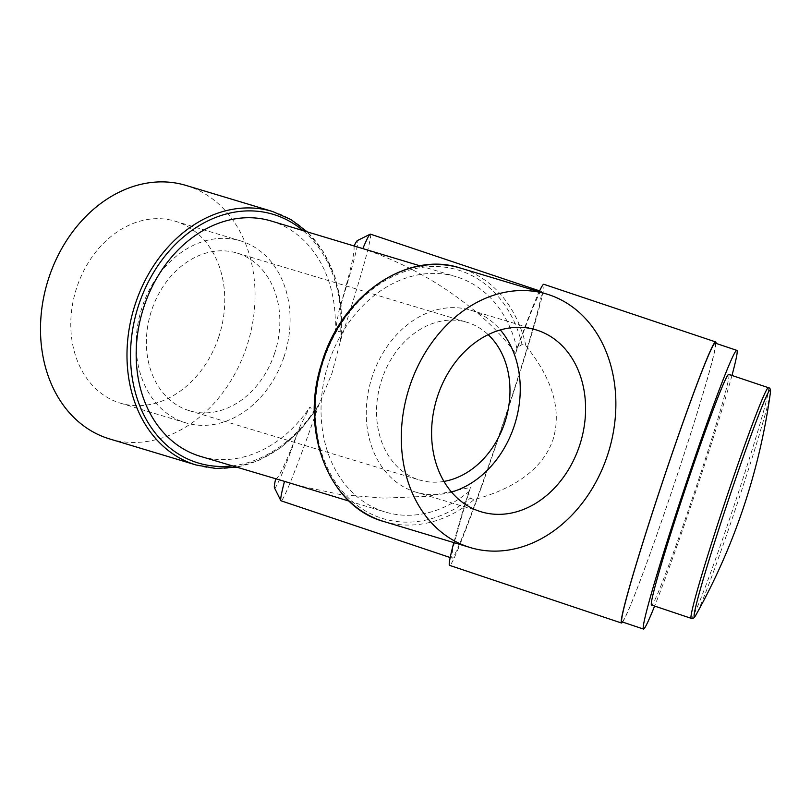 <?xml version="1.0" encoding="UTF-8"?>
<svg xmlns="http://www.w3.org/2000/svg" width="811" height="811" viewBox="0 0 811 811"><rect width="100%" height="100%" fill="white"/><g stroke="black" fill="none" stroke-linecap="round" stroke-linejoin="round"><path stroke-width="0.61" stroke-dasharray="4.05 3.04" d="M715.292 343.144A146.953 5.859 -71.5 0 1 674.113 484.339A146.953 5.859 -71.5 0 1 621.824 621.794M731.958 375.463A146.953 5.859 -71.5 0 1 654.609 606.07M728.836 374.418A121.62 4.846 -71.5 0 1 694.763 491.263A121.62 4.846 -71.5 0 1 651.486 605.016M770.359 392.94L770.318 393.244A119.562 4.765 -71.5 0 1 735.759 508.142A119.562 4.765 -71.5 0 1 695.929 615.012L695.777 615.275M443.962 481.41A82.347 65.123 -73.2 0 1 419.51 480A82.347 65.123 -73.2 0 1 380.906 382.376A82.347 65.123 -73.2 0 1 467.004 322.312A82.347 65.123 -73.2 0 1 488.161 334.639M274.453 353.809A82.347 65.123 106.8 0 0 236.853 253.002A82.347 65.123 106.8 0 0 150.755 313.066A82.347 65.123 106.8 0 0 189.369 410.701A82.347 65.123 106.8 0 0 274.453 353.809M283.88 357.195A95.009 75.139 106.8 0 0 240.502 240.867A95.009 75.139 106.8 0 0 141.165 310.177A95.009 75.139 106.8 0 0 185.709 422.825A95.009 75.139 106.8 0 0 283.88 357.195M451.514 492.054A95.009 75.139 -73.2 0 1 415.861 492.135A95.009 75.139 -73.2 0 1 372.482 375.817A95.009 75.139 -73.2 0 1 470.654 310.177A95.009 75.139 -73.2 0 1 500.336 329.935M218.554 337.518A95.009 75.139 106.8 0 0 175.176 221.2A95.009 75.139 106.8 0 0 75.828 290.51A95.009 75.139 106.8 0 0 120.383 403.148A95.009 75.139 106.8 0 0 218.554 337.518M185.952 185.415A132.386 104.69 -73.2 0 1 246.392 347.483A132.386 104.69 -73.2 0 1 109.607 438.933M370.434 234.146A140.617 5.606 -71.5 0 1 340.367 341.015A91.653 72.676 -64.1 0 1 340.184 341.999L331.983 373.263L319.666 402.955A91.653 72.23 -82.4 0 1 319.22 403.827L316.371 409.342L313.573 411.704L309.914 407.01L300.151 426.099C286.932 460.83 278.781 478.48 275.679 479.027L275.679 479.027M453.825 542.6A148.22 5.91 -71.5 0 1 468.444 492.794L470.289 498.238L474.07 499.627C505.486 491.172 540.724 474.425 552.95 439.805C563.807 404.507 546.563 371.671 525.873 345.709L522.01 344.533L517.296 347.625A148.22 5.91 -71.5 0 1 539.193 291.788M622.554 622.037A148.22 5.91 108.5 0 0 674.164 484.349A148.22 5.91 108.5 0 0 716.022 343.388M543.806 284.286A148.22 5.91 -71.5 0 1 502.273 426.687A148.22 5.91 -71.5 0 1 449.527 565.338M354.103 245.976A130.49 5.201 108.5 0 0 353.951 246.291C355.086 251.653 350.088 273.145 338.968 310.765L335.014 332.419L340.711 331.081L341.472 334.69L340.367 341.015M338.968 310.765A130.49 5.201 108.5 0 0 357.377 240.573M517.296 347.625L515.603 353.353C501.34 334.365 484.39 317.567 464.754 302.969C434.767 279.815 400.786 261.689 362.831 248.612A140.617 5.606 -71.5 0 1 362.831 248.602L353.951 246.291M319.22 403.827A140.617 5.606 -71.5 0 1 280.991 500.782M274.453 487.796A130.49 5.201 108.5 0 0 300.151 426.099M515.603 353.353A140.617 5.606 -71.5 0 1 541.383 291.494A140.617 5.606 -71.5 0 1 501.979 426.596A140.617 5.606 -71.5 0 1 451.95 558.13A140.617 5.606 -71.5 0 1 470.471 487.462L468.444 492.794M295.305 484.937L340.427 494.568L383.917 498.157L428.147 496.251L470.471 487.462M516.931 348.73A122.887 97.178 106.8 0 0 456.046 276.673A122.887 97.178 106.8 0 0 327.563 366.319A122.887 97.178 106.8 0 0 385.184 512.005A122.887 97.178 106.8 0 0 468.819 491.689M335.014 332.419A122.887 97.178 106.8 0 0 271.188 221.008M200.317 456.329A122.887 97.178 106.8 0 0 309.914 407.01M768.504 387.719A121.62 4.846 -71.5 0 1 733.458 507.433A121.62 4.846 -71.5 0 1 691.144 618.327M340.184 341.999A132.386 104.69 106.8 0 0 272.445 211.458M196.09 464.987A132.386 104.69 106.8 0 0 319.666 402.955M383.927 521.544A132.386 104.69 106.8 0 0 474.07 499.627M525.873 345.709A132.386 104.69 106.8 0 0 460.273 268.025M522.01 344.533A129.851 102.693 106.8 0 0 385.124 280.616A129.851 102.693 106.8 0 0 324.451 460.912A129.851 102.693 106.8 0 0 470.289 498.238M340.711 331.081A129.851 102.693 106.8 0 0 302.959 230.567M232.098 465.899A129.851 102.693 106.8 0 0 313.573 411.704M189.369 410.701L419.51 480M236.853 253.002L467.004 322.312M120.383 403.148L185.709 422.825M175.176 221.2L240.502 240.867M415.861 492.135L481.197 511.812M470.654 310.177L535.99 329.854M541.383 291.494L539.609 290.896M451.95 558.13L450.176 557.532M341.472 334.69L341.096 304.875L335.004 276.825L323.508 252.049L307.207 231.845M236.336 467.177L258.983 460.283L280.484 447.936L299.898 430.702L316.371 409.342M349.166 501.157L385.184 512.005M420.027 265.826L456.046 276.673"/><path stroke-width="1.22" d="M654.609 606.07A146.953 5.859 -71.5 0 1 643.427 629.042L621.824 621.794A146.953 5.859 -71.5 0 1 664.168 477.142A146.953 5.859 -71.5 0 1 715.292 343.144L736.895 350.393A146.953 5.859 -71.5 0 1 731.958 375.463M643.427 629.042A146.953 5.859 -71.5 0 1 685.771 484.39A146.953 5.859 -71.5 0 1 736.895 350.393M686.532 485.302A121.62 4.846 -71.5 0 1 728.836 374.418L768.504 387.719A121.62 4.846 -71.5 0 0 725.703 500.042A121.62 4.846 -71.5 0 0 691.043 618.246A121.62 4.846 -71.5 0 0 691.144 618.327L651.486 605.016A121.62 4.846 -71.5 0 1 651.385 604.945A121.62 4.846 -71.5 0 1 686.532 485.302M691.144 618.327C692.574 619.239 694.165 618.134 695.929 615.012L695.929 615.012A119.562 4.765 -71.5 0 1 727.66 502.293A119.562 4.765 -71.5 0 1 770.318 393.244L770.318 393.244C770.795 389.696 770.186 387.851 768.504 387.719M488.161 334.639A82.347 65.123 -73.2 0 1 504.594 423.119A82.347 65.123 -73.2 0 1 443.962 481.41M500.336 329.935A95.009 75.139 -73.2 0 1 515.208 422.825A95.009 75.139 -73.2 0 1 451.514 492.054M196.09 464.987L109.607 438.933A132.386 104.69 -73.2 0 1 47.525 281.985A132.386 104.69 -73.2 0 1 185.952 185.415L272.445 211.458A132.386 104.69 106.8 0 0 134.018 308.028A132.386 104.69 106.8 0 0 196.09 464.987L215.888 468.444L236.336 467.177M437.818 395.484A95.009 75.139 -73.2 0 1 535.99 329.854A95.009 75.139 -73.2 0 1 580.544 442.492A95.009 75.139 -73.2 0 1 481.197 511.812A95.009 75.139 -73.2 0 1 437.818 395.484M409.971 385.519A132.386 104.69 106.8 0 0 470.421 547.597A132.386 104.69 106.8 0 0 608.838 451.017A132.386 104.69 106.8 0 0 546.766 294.069A132.386 104.69 106.8 0 0 409.971 385.519M716.022 343.388A148.22 5.91 108.5 0 0 715.697 341.948A148.22 5.91 108.5 0 0 664.128 477.101A148.22 5.91 108.5 0 0 621.419 623A148.22 5.91 108.5 0 0 622.554 622.037M539.193 291.788A148.22 5.91 -71.5 0 1 543.806 284.286L715.697 341.948M621.419 623L449.527 565.338A148.22 5.91 -71.5 0 1 453.825 542.6M362.831 248.602A140.617 5.606 -71.5 0 1 370.181 234.186L357.377 240.573A130.49 5.201 108.5 0 0 354.103 245.976M370.181 234.186A140.617 5.606 -71.5 0 1 370.434 234.146L539.609 290.896M450.176 557.532L280.991 500.782A140.617 5.606 -71.5 0 1 280.819 500.61A140.617 5.606 -71.5 0 1 284.499 481.359L349.166 501.157M420.027 265.826L271.188 221.008A122.887 97.178 106.8 0 0 142.695 310.643A122.887 97.178 106.8 0 0 200.317 456.329L284.499 481.359M275.628 479.007A130.49 5.201 108.5 0 0 274.453 487.796L280.819 500.61M383.927 521.544C329.195 506.905 299.533 431.3 321.45 364.109C340.519 296.319 406.747 250.082 460.273 268.025A132.386 104.69 106.8 0 0 323.488 359.476A132.386 104.69 106.8 0 0 383.927 521.544L470.421 547.597M302.959 230.567A129.851 102.693 106.8 0 0 137.424 309.052A129.851 102.693 106.8 0 0 232.098 465.899M695.929 615.012A633.421 633.421 0 0 0 770.318 393.244M460.273 268.025L546.766 294.069M307.207 231.845L290.855 219.507L272.445 211.458"/></g></svg>

